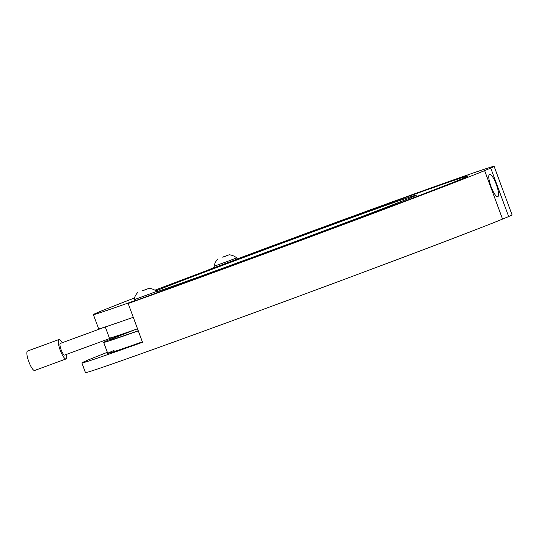 <?xml version="1.0" encoding="UTF-8"?>
<svg xmlns="http://www.w3.org/2000/svg" width="539" height="539" viewBox="0 0 539 539"><rect width="100%" height="100%" fill="white"/><g stroke="black" fill="none" stroke-linecap="round" stroke-linejoin="round"><path stroke-width="0.81" d="M236.506 263.827A199.854 2.095 -20.3 0 0 468.263 175.93A199.854 2.095 -20.3 0 0 325.152 226.703A199.854 2.095 -20.3 0 0 235.631 259.811A199.854 2.095 -20.3 0 1 325.152 226.703A199.854 2.095 -20.3 0 1 468.263 175.93A199.854 2.095 -20.3 0 1 236.506 263.827A199.854 2.095 -20.3 0 1 157.112 292.697L134.487 301.072L134.009 299.778L156.633 291.41L157.112 292.704A199.854 2.095 -20.3 0 0 236.506 263.827M489.54 174.346A11.905 2.857 69.8 0 0 491.009 186.555A11.905 2.857 69.8 0 0 497.766 196.681A11.905 2.857 69.8 0 0 497.8 196.674A11.905 2.857 69.8 0 0 496.331 184.466A11.905 2.857 69.8 0 0 489.567 174.333A11.905 2.857 69.8 0 0 489.54 174.346M494.122 166.362L512.05 214.839A227.418 2.378 -20.3 0 1 508.681 216.543L490.746 168.074A227.418 2.378 -20.3 0 0 494.122 166.362A227.418 2.378 -20.3 0 0 331.263 224.143A227.418 2.378 -20.3 0 0 237.106 258.949M214.509 267.378A227.418 2.378 -20.3 0 0 213.687 267.688L206.269 270.794A199.854 2.095 -20.3 0 1 220.761 265.37A199.854 2.095 -20.3 0 0 154.882 290.191M107.342 352.311A227.418 2.378 -20.3 0 0 81.881 362.942L85.465 372.638A227.418 2.378 -20.3 0 0 248.324 314.857A227.418 2.378 -20.3 0 0 502.564 219.103L484.635 170.634A227.418 2.378 -20.3 0 1 230.389 266.387A227.418 2.378 -20.3 0 1 128.167 303.504L134.42 300.883M81.881 362.942A227.418 2.378 -20.3 0 0 142.512 342.278L128.167 303.504M508.681 216.543L502.564 219.103M490.746 168.074L484.635 170.634M142.35 341.854A199.854 2.095 159.7 0 1 107.733 353.375A199.854 2.095 159.7 0 1 114.005 350.478M142.539 290.683L149.087 288.325L142.539 290.683M142.694 290.636L147.76 288.837L142.727 290.73M222.614 257.143L229.169 254.785L222.614 257.143M227.141 261.55L214.091 266.246L214.569 267.539L237.194 259.171L236.715 257.878L227.141 261.55M222.769 257.103L227.842 255.304L222.802 257.191M131.57 330.892A199.854 2.095 -20.3 0 0 103.67 342.393A199.854 2.095 -20.3 0 0 138.287 330.872M134.454 298.006A199.854 2.095 -20.3 0 0 93.388 314.601L98.65 328.817A199.854 2.095 -20.3 0 0 133.268 317.296M93.388 314.601A199.854 2.095 -20.3 0 0 134.393 300.816M156.775 291.801A144.721 1.516 -20.3 0 0 248.728 258.707A144.721 1.516 -20.3 0 0 416.559 195.057A144.721 1.516 -20.3 0 0 312.923 231.824A144.721 1.516 -20.3 0 0 155.886 290.844M105.004 327.038L60.375 343.41A6.205 1.489 69.8 0 0 61.136 349.811A6.205 1.489 69.8 0 0 64.646 355.06L114.982 336.585A6.205 1.489 69.8 0 0 115.144 336.471M62.241 342.73A10.335 2.486 69.8 0 0 58.953 339.53L27.55 351.051A10.335 2.486 69.8 0 0 28.816 361.716A10.335 2.486 69.8 0 0 34.671 370.461L66.075 358.94A10.335 2.486 69.8 0 0 66.513 354.372M58.953 339.53A10.335 2.486 69.8 0 0 60.22 350.195A10.335 2.486 69.8 0 0 66.075 358.94M138.24 330.751A192.962 2.021 159.7 0 1 110.131 340.001A192.962 2.021 159.7 0 1 135.249 329.605M137.526 328.81A192.962 2.021 159.7 0 1 109.417 338.061L105.3 326.937M137.728 292.522A14.001 14.001 0 0 0 134.009 299.778M156.633 291.41A14.001 14.001 0 0 0 149.087 288.325M217.81 258.989A14.001 14.001 0 0 0 214.091 266.246M236.715 257.878A14.001 14.001 0 0 0 229.169 254.785M103.67 342.393L107.733 353.375"/></g></svg>
